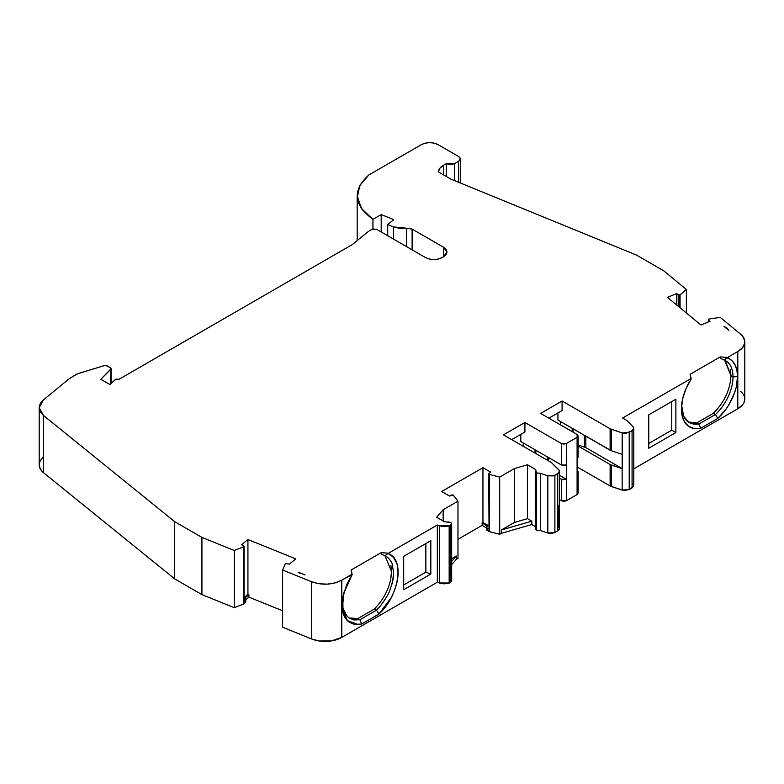 <?xml version="1.0" encoding="UTF-8"?>
<svg xmlns="http://www.w3.org/2000/svg" width="784" height="784" viewBox="0 0 784 784"><rect width="100%" height="100%" fill="white"/><g stroke="black" fill="none" stroke-linecap="round" stroke-linejoin="round"><path stroke-width="1.18" d="M694.448 423.125L696.888 422.831L688.185 422.008L696.888 422.831L713.401 413.295L715.449 414.481L698.936 424.017L696.888 422.831L713.401 413.295L715.449 414.481L698.936 424.017L696.888 422.831L713.401 413.295C724.406 402.172 730.257 389.638 730.962 375.703L733.011 376.888A35.182 20.315 120 0 0 723.877 359.915L720.251 358.268L720.251 356.896L720.251 358.268L723.877 359.915L727.552 358.004A38.69 22.334 -60 0 1 737.568 376.653L733.011 376.888A35.182 20.315 120 0 0 725.719 360.777A35.182 20.315 120 0 0 723.877 359.915L720.251 358.268L720.251 356.896L727.552 357.445L731.766 360.552L734.931 364.658L736.901 370.117L737.568 376.653L733.011 376.888A35.182 20.315 120 0 0 723.877 359.915L727.552 358.004A38.69 22.334 -60 0 1 737.568 376.653L733.011 376.888L730.962 375.703L725.327 360.748M298.067 572.153L305.035 574.966L298.067 572.153L305.035 574.966L298.067 572.153L305.035 574.966L298.067 572.153L299.89 573.369M678.278 306.319L678.278 294.951L679.728 295.049L679.728 307.504L679.728 295.049L678.278 294.951L678.278 306.319L678.278 294.951L678.189 306.25L678.189 294.892L676.514 293.677L676.514 304.858L676.514 293.677L667.409 297.352L700.896 324.968L710 321.283L708.589 319.96L708.912 319.049L720.202 317.373L708.912 319.049L708.589 321.852L708.589 319.96L710 321.283L708.589 319.96L708.589 321.852M558.669 526.76L558.669 505.366L558.669 526.76L559.404 528.886L558.825 529.964L554.886 532.483L551.524 533.443L547.84 533.022L540.343 530.523L540.343 473.311L536.57 472.899L535.835 470.753L535.668 471.89L536.57 472.899L540.343 473.311L536.57 472.899L536.57 530.111L540.343 530.523L540.343 473.311L547.84 475.81L547.84 533.022L540.343 530.523L540.343 473.311L547.84 475.81L547.84 533.022L554.886 532.483L554.886 475.271L547.84 475.81L553.386 475.898L557.747 473.624L557.747 530.837L554.886 532.483L554.886 475.271L557.747 473.624L557.747 530.837L559.413 528.445L559.453 471.233L557.747 473.624L559.404 471.674L559.335 470.547L551.495 462.599L558.669 469.547L559.413 471.233M443.166 520.997L443.166 509.718L443.166 520.997L443.166 509.718L436.629 517.224L444.479 521.752L450.692 522.477C452.045 523.594 451.868 524.623 450.143 525.554L451.182 524.917L451.476 523.222L448.948 521.958L446.988 522.056L450.692 522.477L451.594 523.879L450.143 525.554L450.143 582.767L451.594 581.091M535.599 528.71L535.835 470.753L535.315 469.312L536.001 470.263M536.57 472.899L536.57 530.111L535.668 529.102L535.835 527.965L536.57 530.111L540.343 530.523L536.57 530.111L536.57 472.899L535.315 469.312L535.315 526.525L535.315 469.312L527.465 464.775L514.48 468.548L514.48 522.418L527.465 518.655L527.465 464.775L514.48 468.548L514.48 522.418L501.329 530.013L501.329 533.355L499.682 534.306L489.422 531.66L489.069 474.3L489.422 531.66L489.422 474.447L499.682 477.093L499.682 534.306L489.422 531.66L489.069 474.3L489.069 531.513L487.285 530.484L487.285 528.102L489.03 529.112L489.069 474.3L489.422 531.66L487.285 530.484L487.285 528.102L489.03 529.112L489.02 473.379L490.813 472.213L482.954 467.676L490.813 472.213L489.02 473.379L489.03 474.281L489.02 473.379L490.813 472.213L482.954 467.676L441.666 491.509L482.954 467.676L482.954 522.507L482.954 467.676L441.666 491.509L449.526 496.047L453.103 495.018L451.545 495.018L453.387 495.243L457.974 501.172L453.103 495.018L457.974 501.172L457.974 558.384L457.974 501.172L443.166 509.718L436.629 517.224L444.479 521.752L436.629 517.224L443.166 509.718L457.974 501.172L457.974 558.384L456.327 559.335L456.327 555.993L451.672 558.688L456.327 555.993L451.672 561.334L456.327 555.993L451.672 558.688M535.952 527.201L531.817 524.496L531.817 521.164L527.465 518.655L527.465 464.775L535.315 469.312L535.315 526.525L531.817 524.496L531.817 521.164L501.329 530.013L501.329 533.355L531.817 524.496L531.817 521.164L527.465 518.655L527.465 464.775L535.315 469.312M450.143 525.554L449.163 525.907L449.163 583.12L450.143 582.767L450.143 525.554L449.448 525.809L449.448 583.022L450.143 582.767L450.143 525.554L449.448 525.809L449.448 583.022L451.653 581.307M111.093 383.709L111.093 368.666L100.832 379.299L109.917 384.542L115.268 379.544L119.001 379.299L116.012 379.084L109.917 384.542L100.832 379.299L110.779 369.342L110.779 384.023L111.073 368.5L110.417 367.716L110.779 384.023M548.869 418.176L562.079 410.551L548.869 418.176L562.079 410.551L562.079 401.016L610.128 428.75L610.128 450.212L557.953 420.087L557.953 412.933L557.953 420.087L611.334 450.741L611.334 429.289L610.128 428.75L610.128 450.212L611.334 450.741L611.334 429.289L622.163 432.895L625.838 433.317L632.071 430.71L633.727 428.77L632.992 426.643L633.737 428.329L632.071 430.71L632.071 487.922L629.209 489.579L629.209 432.356L632.071 430.71L632.071 487.922L633.737 485.541L632.992 483.855L633.727 485.982L629.209 489.579L629.209 432.356L622.163 432.895L622.163 454.348L611.334 450.741L611.334 429.289L622.163 432.895L622.163 490.108L629.209 489.579L623.888 490.49L611.334 486.501L611.334 465.049L622.163 468.656L622.163 490.108L611.334 486.501L611.334 465.049L610.128 464.51L610.128 485.962L611.334 486.501L611.334 465.049L622.163 468.656L622.163 490.108L629.209 489.579L629.209 432.356L632.071 430.71L632.071 487.922L629.209 489.579M282.603 570.017L311.699 581.777L311.699 638.989L282.603 627.229L282.603 570.017L311.699 581.777L282.603 570.017L282.603 627.229L282.603 570.017L285.513 563.5L282.603 570.017L285.513 563.5L289.384 564.127L295.754 558.874L289.384 564.127L285.513 563.5L289.384 564.127L295.754 558.874L247.93 539.539L247.93 594.37L244.108 597.516L247.93 594.37L248.891 594.752L244.647 598.251L245.764 599.505L245.343 602.7L243.902 603.896L243.932 546.644L243.667 600.593M247.93 539.539L295.754 558.874L247.93 539.539L247.93 594.37L247.93 539.539L241.56 544.792L243.667 545.762L243.932 546.644L243.667 545.762L241.56 544.792L247.93 539.539L241.56 544.792L243.667 545.762L243.932 546.644L243.932 601.475L245.343 600.319L245.343 602.7A2.332 1.352 0 0 0 245.774 601.926L245.774 599.544M393.47 239.061L393.47 226.919L399.703 228.409L406.435 228.222L406.435 246.548L406.435 228.222L393.47 226.919L393.47 239.061L393.47 226.919L387.727 224.596L387.727 235.749L387.727 224.596L393.754 219.628L381.21 214.561L381.21 231.986L381.21 214.561L372.959 219.324L372.959 229.006L371.841 229.438L376.8 229.438L372.929 229.006L372.959 219.324L372.959 229.006M454.504 180.585L454.504 163.66L446.253 163.66L450.379 164.65L454.504 163.66L454.504 180.585L454.504 163.66L446.253 163.66L446.253 176.429L446.253 163.66L443.45 165.277L443.45 174.812M679.728 307.504L679.777 295.029L679.777 307.553M577.093 470.233L578.122 471.664L577.093 473.095L577.093 437.335L566.362 443.538L561.403 443.538L561.403 464.99L566.362 464.99L566.362 443.538L561.403 443.538L561.403 464.99L520.792 441.539L520.792 434.385L520.792 441.539L561.403 464.99L563.882 465.578L566.362 464.99L566.362 500.751L577.093 494.547L577.102 434.473L540.607 413.413L577.102 434.473L578.073 435.904L577.093 437.335L578.122 435.904L577.102 434.473L540.607 413.413L562.079 401.016L540.607 413.413L562.079 401.016L562.079 410.551L562.079 401.016L610.128 428.75L622.163 432.895L622.378 468.724L585.834 447.625L585.834 436.178L585.834 447.625L584.423 447.125L584.423 435.365M572.193 431.641L572.193 428.309M573.045 428.799L573.045 432.141M547.261 460.159L547.261 456.827M548.673 457.64L548.673 460.972M535.031 453.093L535.031 449.761M535.884 450.251L535.884 453.593M511.707 439.628L524.917 432.004L511.707 439.628L524.917 432.004L524.917 422.468L503.446 434.865L551.495 462.599L558.669 469.547C559.903 471.027 559.59 472.38 557.747 473.624L557.747 530.837L554.886 532.483L554.886 475.271L547.84 475.81L547.84 533.022L540.343 530.523M520.792 434.385L520.792 441.539L561.403 464.99L566.362 464.99L566.362 443.538L577.093 437.335L577.093 458.787L578.073 457.356M578.122 471.664L578.122 493.116L577.093 494.547L577.093 458.787L578.122 457.356L578.122 435.904M622.163 454.348L611.334 450.741L622.378 454.426L622.378 468.724L585.834 447.625L577.357 444.636M489.02 528.21L489.03 474.281L499.682 477.093L499.682 534.306L489.422 531.66M439.324 582.982L449.448 583.022L449.448 525.809L439.324 525.77L439.324 582.982L449.163 583.12L444.205 583.855L439.324 582.982L439.324 525.77L437.325 525.015L437.325 582.228L439.324 582.982L437.325 582.228L439.324 582.982L439.324 525.77L437.325 525.015L437.325 582.228L341.765 637.392L437.325 582.228L437.325 525.015L388.462 553.22L384.817 555.738L387.894 557.61C390.599 560.531 392.01 562.608 392.137 563.843L393.597 572.761C393.352 580.189 392.441 582.875 390.011 589.823C389.236 592.949 385.973 598.398 380.22 606.159L376.487 610.177M449.448 525.809L439.324 525.77L444.205 526.642L449.163 525.907L449.448 583.022M391.059 597.869L378.956 614.029L376.496 610.177L359.925 619.742L361.669 624.015L378.956 614.029L376.496 610.177L359.925 619.742L357.916 618.537L374.429 609.001L376.487 610.168L374.429 609.001C385.189 597.78 390.902 585.305 391.549 571.565L384.964 555.797L391.549 571.565L390.922 565.44M384.826 555.748L381.24 554.053L381.24 552.622L388.462 553.22L393.509 557.493L396.567 562.941C398.184 566.959 398.537 572.369 397.625 579.16C395.087 592.518 388.864 604.141 378.956 614.029L376.496 610.177L359.925 619.742L349.429 618.311M342.843 597.094L342.961 608.119L347.106 616.43L342.961 608.119L342.843 597.094L342.863 607.6L345.038 613.676L348.821 617.91L353.898 619.968L359.925 619.742L357.916 618.537L374.429 609.001C385.189 597.78 390.902 585.305 391.549 571.565L390.403 580.924M350.389 577.396L346.548 585.04L342.667 598.114L342.539 610.942L343.402 614.166L346.548 619.732L352.006 623.603L354.976 624.397L361.669 624.015L359.925 619.742L357.916 618.537L348.88 617.949L357.916 618.537L374.429 609.001L376.487 610.168M403.691 584.952L425.849 572.163L403.691 584.952L425.849 572.163L425.849 543.547L425.849 572.163L430.808 574.064L403.691 589.725L403.691 556.346L430.808 540.695L403.691 556.346L403.691 589.725L403.691 556.346L430.808 540.695L430.808 574.064L430.808 540.695L430.808 574.064L403.691 589.725L430.808 574.064L425.849 572.163L425.849 543.547M243.667 545.762L243.902 603.896L243.902 546.683L243.599 604.062L234.289 607.698L234.289 550.486L243.599 546.85L243.599 604.062L243.932 546.644L244.089 601.005M39.2 407.69L39.2 464.902A23.353 13.485 0 0 0 43.541 472.732L174.705 578.896L174.705 521.683L201.929 537.403L174.705 521.683L43.541 415.52L43.541 472.732L43.541 415.52L174.705 521.683L43.541 415.52C37.828 410.346 37.789 405.152 43.424 399.948L39.2 407.69L43.541 415.52L40.386 411.923L39.2 407.749L40.317 403.564L43.424 399.948L69.178 378.721L43.424 399.948L69.178 378.721L76.93 374.027L104.39 365.579L77.763 373.674L69.178 378.721L77.763 373.674L104.39 365.579L107.124 365.824L110.417 367.716L105.82 365.442L104.39 365.579L107.124 365.824L110.417 367.716L110.779 369.342L100.832 379.299L109.917 384.542L115.268 379.544L119.001 379.299L352.33 244.579L119.001 379.299L352.33 244.579L368.539 231.339L371.841 229.438L376.8 229.438L425.575 257.603C431.082 260.21 436.59 260.21 442.098 257.603L438.305 259.063L433.836 259.573L429.367 259.063L425.575 257.603C431.082 260.21 436.59 260.21 442.098 257.603L443.538 256.77L443.538 247.234L446.958 251.997L443.538 256.77L442.098 257.603L443.538 256.77L443.538 247.234L446.067 249.42L446.958 251.997L446.067 254.575L443.538 256.77L443.538 247.234C448.066 250.41 448.066 253.585 443.538 256.77M454.504 163.66L458.64 161.279L454.504 163.66L458.64 161.279L458.64 182.251L458.64 161.279L460.345 158.897L458.64 161.279L458.64 182.251M680.071 307.798L680.071 294.853L680.071 307.798L680.071 294.853L686.372 289.482L663.715 270.794L636.49 255.074L450.947 179.144L438.344 171.863C438.638 169.305 440.343 167.11 443.45 165.277L439.844 168.295L438.344 171.863C438.638 169.305 440.343 167.11 443.45 165.277L446.253 163.66L446.253 176.429M679.777 295.029L686.372 289.482L686.372 312.992L686.372 289.482L663.715 270.794L636.49 255.074L450.947 179.144L438.344 171.863L450.947 179.144L636.49 255.074L663.715 270.794L686.372 289.482L686.372 312.992M696.888 422.831L698.936 424.017L700.622 428.309L698.936 424.017C688.136 425.281 682.433 419.391 681.806 406.357C682.433 419.391 688.136 425.281 698.936 424.017L700.622 428.309L717.889 418.333L715.449 414.481A35.182 20.315 -60 0 0 733.011 376.888A35.182 20.315 -60 0 1 715.449 414.481L698.936 424.017L689.185 422.645L683.736 416.363L681.806 406.357L682.315 400.35M632.071 430.71C633.913 429.475 634.227 428.113 632.992 426.643L626.749 420.391L632.992 426.643L626.749 420.391L622.633 418.019L691.106 378.496L690.077 374.321L720.251 356.896L690.077 374.321L691.106 378.496L690.077 374.321L720.251 356.896L727.552 357.445L737.803 351.526L742.536 347.694L744.702 343.147L744.722 340.775L742.624 336.218L740.576 334.17L720.202 317.373L708.873 319.068M648.76 443.46L671.751 430.191L648.76 443.46L671.751 430.191L671.751 401.584L671.751 430.191L675.877 432.572L648.76 448.232L648.76 414.854L648.76 448.232L675.877 432.572L648.76 448.232L648.76 414.854L675.877 399.203L675.877 432.572L671.751 430.191L671.751 401.584M560.433 424.85L560.433 421.518M561.403 464.99L561.403 443.538L524.917 422.468L524.917 432.004L524.917 422.468L561.403 443.538L563.882 444.126L566.362 443.538L566.362 479.289L559.453 475.3L566.362 479.289L561.403 479.289L561.403 500.751L566.362 500.751L577.093 494.547L578.073 493.116M523.271 446.312L523.271 442.97M352.134 574.633L341.765 580.18L341.765 637.392L331.279 640.949L319.108 640.979L311.699 638.989L311.699 581.777C322.391 585.452 332.416 584.923 341.765 580.18C332.416 584.923 322.391 585.452 311.699 581.777L318.853 583.727L327.242 584.158L335.356 582.845L341.765 580.18L352.134 574.192L344.029 592.155L342.245 609.08L347.508 620.742L358.357 624.534L349.272 622.163C345.773 619.772 343.529 616.038 342.539 610.942C341.559 605.865 341.942 599.995 343.696 593.341L352.134 574.633L351.095 570.027L381.24 552.622L381.24 554.053L381.24 552.622L351.095 570.027L352.134 574.192L351.095 570.027L381.24 552.622L388.462 553.22L437.325 525.015L439.324 525.77M489.422 474.447L499.682 477.093L514.48 468.548L514.48 522.418L501.329 530.013L501.329 533.355L531.817 524.496L535.315 526.525M682.109 401.437L682.06 401.741A39.122 22.589 -60 0 0 700.622 428.309L717.889 418.333L725.798 409.415L729.198 404.23L734.441 393.107L736.166 387.443L737.568 376.653A38.69 22.334 -60 0 1 717.889 418.333L715.449 414.481L713.401 413.295L720.31 405.416M682.06 401.741A39.122 22.589 -60 0 1 691.106 379.103L686.216 388.217L682.933 397.674L681.472 406.798L681.953 414.961L684.334 421.576L688.44 426.202L694.007 428.495L700.622 428.309L717.889 418.333L715.449 414.481A35.182 20.315 -60 0 0 733.011 376.888L730.962 375.703L730.257 369.342M723.897 326.301L728.787 330.319L723.897 326.301L726.964 328.055L728.787 330.319L723.897 326.301M384.817 555.738L387.894 557.61L384.817 555.738M393.597 572.761L392.676 581.052L390.011 589.823C389.236 592.939 385.973 598.388 380.22 606.159C385.973 598.398 389.236 592.949 390.011 589.823C392.441 582.875 393.352 580.189 393.597 572.761M282.603 610.765L248.891 597.143L282.603 610.765L248.891 597.143L248.891 594.752L244.647 598.251L245.343 600.319L243.932 601.475L245.343 600.319L245.343 602.7L243.902 603.896L245.343 602.7A2.332 1.352 0 0 0 245.343 601.152M406.435 246.548L406.435 228.222L412.11 229.085L412.11 249.822L412.11 229.085L443.538 247.234L412.11 229.085L412.11 249.822M406.435 228.222L393.47 226.919L387.727 224.596L393.754 219.628L381.21 214.561L372.959 219.324L362.1 209.563L357.259 197.578L359.846 185.367L368.823 174.989L421.478 144.589C426.986 141.973 432.484 141.973 437.991 144.589L458.64 156.506L460.345 158.897L458.64 156.506L437.991 144.589L434.199 143.129L429.73 142.619L425.261 143.129L421.478 144.589C426.986 141.973 432.484 141.973 437.991 144.589L458.64 156.506C460.884 158.103 460.884 159.691 458.64 161.279M700.622 428.309A39.122 22.589 -60 0 1 681.953 414.961A39.122 22.589 -60 0 1 691.106 379.103L691.106 378.496L691.106 379.103L691.106 378.496L622.633 418.019L691.106 378.496M622.163 468.656L610.128 464.51L578.122 446.037L610.128 464.51L610.128 485.962L577.093 466.892L610.128 485.962L622.163 490.108M577.093 473.095L577.102 470.233L578.073 471.664L577.093 473.095L577.102 491.686M566.362 464.99L566.362 500.751L563.882 501.339L561.403 500.751L566.362 500.751L577.093 494.547M566.362 500.751L566.362 479.289L562.491 479.72L559.453 478.162L561.403 479.289L561.403 500.751L559.453 499.624L561.403 500.751L561.403 479.289L559.453 478.162M514.48 522.418L527.465 518.655L531.817 521.164L501.329 530.013L514.48 522.418L527.465 518.655M449.526 496.047L451.545 495.018L449.526 496.047L441.666 491.509L449.526 496.047M499.682 534.306L501.329 533.355L499.682 534.306L499.682 477.093L514.48 468.548L527.465 464.775M503.446 434.865L551.495 462.599L503.446 434.865L524.917 422.468L503.446 434.865M626.749 420.391L622.633 418.019L626.749 420.391M679.728 295.049L676.514 293.677L667.409 297.352L700.896 324.968L710 321.283L700.896 324.968L667.409 297.352L676.514 293.677L676.514 304.858M368.539 231.339L371.841 229.438L368.539 231.339L352.33 244.579L368.539 231.339M43.541 415.52L43.541 472.732L174.705 578.896L174.705 521.683L201.929 537.403L234.289 550.486L243.902 546.683M488.726 473.83L489.03 529.102L487.285 528.102A2.332 1.352 180 0 1 486.599 527.152L486.599 529.533A2.332 1.352 0 0 0 487.285 530.484L486.629 527.348L487.354 526.005L482.131 522.987L482.954 522.507L488.726 525.839L482.954 522.507L482.954 467.676M451.672 564.676L456.327 559.335L457.974 558.384L456.327 559.335L451.672 564.676L456.327 559.335L456.327 555.993L451.672 561.334M381.24 552.622L388.462 553.22L388.462 553.808C392.206 555.317 394.901 558.375 396.577 562.99M397.41 565.832L398.135 573.829M396.43 584.619L393.49 592.871M352.134 574.192L341.765 580.18L341.765 637.392L437.325 582.228M311.699 581.777L311.699 638.989L282.603 627.229L311.699 638.989A23.353 13.485 0 0 0 341.765 637.392L341.765 580.18M244.108 597.516L247.93 594.37L248.891 594.752L244.647 598.251L245.343 600.319L245.274 598.711M248.891 594.752L248.891 597.143L245.774 599.711L248.891 597.143L248.891 594.752L247.93 594.37M174.705 521.683L174.705 578.896L201.929 594.615L201.929 537.403L234.289 550.486L243.599 546.85M234.289 550.486L201.929 537.403L201.929 594.615L234.289 607.698L234.289 550.486L234.289 607.698L243.902 603.896M372.959 219.324C353.535 205.104 352.153 190.326 368.823 174.989L360.189 184.808L357.171 195.686L361.287 208.348L372.959 219.324L381.21 214.561L381.21 231.986M720.251 356.896L727.552 357.445L737.803 351.526A23.353 13.485 0 0 0 740.576 334.17L720.202 317.373L740.576 334.17A23.353 13.485 0 0 1 744.8 341.902A23.353 13.485 0 0 1 737.803 351.526L737.803 408.748A23.353 13.485 0 0 0 744.8 399.115L744.8 341.902M727.552 358.004L727.552 357.445L723.877 359.915M727.552 357.445L737.803 351.526L737.803 408.748L633.776 468.803L737.803 408.748A23.353 13.485 0 0 0 740.576 391.383M675.877 432.572L675.877 399.203L648.76 414.854L675.877 399.203L675.877 432.572L671.751 430.191M486.599 527.152A2.332 1.352 180 0 1 486.884 526.505L487.354 526.005L482.131 522.987L482.131 525.368L486.599 527.955L482.131 525.368L457.974 539.314L482.131 525.368L486.599 527.955M487.285 528.102A2.332 1.352 180 0 1 486.884 526.505L487.354 526.005L482.131 522.987L482.954 522.507L488.726 525.839M482.954 522.507L482.131 522.987L482.131 525.368L457.974 539.314M744.8 399.066L743.967 402.682L742.536 404.907L737.803 408.748L737.803 351.526M489.069 531.513L486.629 529.729M451.594 581.12L450.692 579.69L451.476 580.434M245.764 601.887L245.343 602.7M43.424 457.17A23.353 13.485 0 0 0 43.541 472.732L174.705 578.896L201.929 594.615L234.289 607.698L243.599 604.062M43.541 472.732L40.327 469.038L39.2 464.961M713.401 413.295C724.406 402.172 730.257 389.638 730.962 375.703L724.671 360.238M678.278 294.951L678.189 306.25M540.343 473.311L547.84 475.81M535.835 527.965L536.57 530.111M547.84 533.022L554.886 532.483M554.886 475.271L557.747 473.624M489.02 473.379L489.069 474.3M449.163 525.907L449.163 583.12M393.47 226.919L387.727 224.596L387.727 235.749M387.727 224.596L393.754 219.628L381.21 214.561M446.253 163.66L443.45 165.277M629.209 432.356L622.163 432.895M585.834 436.178L585.834 447.625L584.423 447.125M577.093 458.787L577.102 455.935M611.334 429.289L610.128 428.75L610.128 450.212L611.334 450.741M557.953 412.933L557.953 420.087L610.128 450.212M678.189 294.892L676.514 293.677M622.378 468.724L585.834 447.625M577.093 437.335L566.362 443.538M561.403 479.289L566.362 479.289L559.453 475.3M443.166 509.718L457.974 501.172M456.327 559.335L456.327 555.993M499.682 477.093L514.48 468.548M561.403 443.538L524.917 422.468M562.079 401.016L610.128 428.75M378.956 614.029C399.007 596.173 404.877 559.07 388.462 553.808M359.925 619.742L361.669 624.015M425.849 572.163L430.808 574.064M680.071 294.853L686.372 289.482M737.568 376.653A38.69 22.334 -60 0 1 717.889 418.333M611.334 465.049L610.128 464.51L610.128 485.962L611.334 486.501M610.128 464.51L578.122 446.037M531.817 521.164L501.329 530.013M412.11 229.085L443.538 247.234M388.462 553.22L437.325 525.015M311.699 638.989A23.353 13.485 0 0 0 341.765 637.392M248.891 597.143L245.774 599.711M201.929 537.403L201.929 594.615L234.289 607.698M174.705 578.896L201.929 594.615M633.776 468.803L737.803 408.748M610.128 485.962L577.093 466.892M559.453 499.624L561.403 500.751M501.329 533.355L531.817 524.496M486.884 528.886A2.332 1.352 0 0 0 487.285 530.484M482.131 522.987L482.131 525.368M451.672 523.879L451.672 581.101M244.108 601.122L244.108 546.291M708.422 321.92L708.422 319.656M633.776 485.541L633.776 428.329M342.814 597.222L342.667 598.114M460.345 182.946L460.345 158.897M357.171 240.629L357.171 195.922"/></g></svg>
